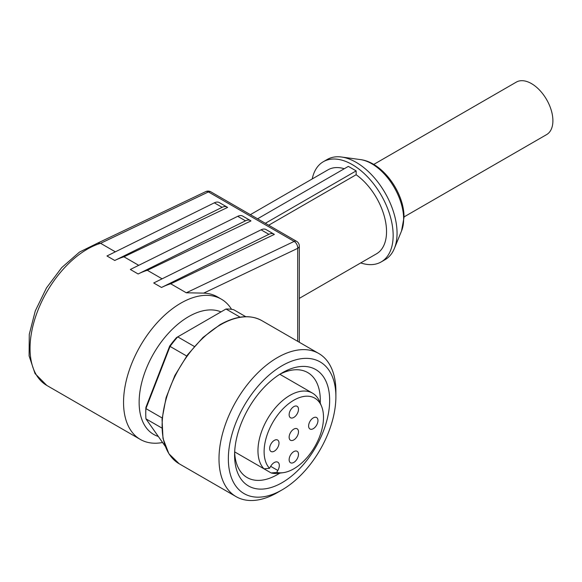 <?xml version="1.0" encoding="UTF-8"?>
<svg xmlns="http://www.w3.org/2000/svg" width="582" height="582" viewBox="0 0 582 582"><rect width="100%" height="100%" fill="white"/><g stroke="black" fill="none" stroke-linecap="round" stroke-linejoin="round"><path stroke-width="0.87" d="M234.648 452.41A60.608 34.993 120 0 0 247.139 477.56A60.608 34.993 120 0 0 279.775 473.144M320.238 403.05A60.608 34.993 120 0 0 320.304 400.329A60.608 34.993 120 0 0 307.747 372.582A60.608 34.993 120 0 0 279.716 374.335M234.59 455.211A67.221 38.812 120 0 0 282.117 482.653A67.221 38.812 120 0 0 329.652 400.329A67.221 38.812 120 0 0 282.117 372.88A67.221 38.812 120 0 0 234.59 455.211M335.887 396.728A76.038 43.897 120 0 0 282.117 365.685A76.038 43.897 120 0 0 228.355 458.812A76.038 43.897 120 0 0 282.117 489.855A76.038 43.897 120 0 0 335.887 396.728L335.887 391.33A82.651 47.717 120 0 0 318.769 353.492A82.651 47.717 120 0 0 255.076 375.637A82.651 47.717 120 0 0 218.999 458.812A82.651 47.717 120 0 0 236.117 496.65A82.651 47.717 120 0 0 277.447 492.554L282.117 489.855M145.755 413.824L145.755 412.027A77.137 44.538 -60 0 1 145.9 407.371L145.929 408.608A79.341 45.811 120 0 0 145.755 413.824A79.341 45.811 120 0 0 145.929 418.836L165.164 446.198M276.697 472.424A41.999 24.248 120 0 0 283.208 472.671A41.999 24.248 120 0 0 323.505 417.374A41.999 24.248 120 0 0 321.548 406.265L319.758 401.871A45.185 26.088 120 0 0 312.505 393.141A45.185 26.088 120 0 0 277.687 405.247A45.185 26.088 120 0 0 257.964 450.715A45.185 26.088 120 0 0 264.024 468.837L269.531 468.292L270.666 466.328A7.166 4.132 -60 0 1 277.825 462.195A7.166 4.132 -60 0 1 277.825 470.467L276.697 472.424L271.19 472.97L234.67 451.887L264.024 468.837M321.548 406.265A41.999 24.248 120 0 0 288.417 403.901A41.999 24.248 120 0 0 264.112 451.661A41.999 24.248 120 0 0 269.531 468.292M289.13 459.715A6.613 3.819 -60 0 1 292.019 453.058A6.613 3.819 -60 0 1 297.111 451.283A6.613 3.819 -60 0 1 298.486 454.316A6.613 3.819 -60 0 1 295.598 460.966A6.613 3.819 -60 0 1 290.498 462.741A6.613 3.819 -60 0 1 289.13 459.715M308.613 425.973A6.613 3.819 -60 0 1 311.501 419.316A6.613 3.819 -60 0 1 316.593 417.541A6.613 3.819 -60 0 1 317.961 420.575A6.613 3.819 -60 0 1 315.08 427.224A6.613 3.819 -60 0 1 309.98 428.999A6.613 3.819 -60 0 1 308.613 425.973M289.13 437.22A6.613 3.819 -60 0 1 292.019 430.564A6.613 3.819 -60 0 1 297.111 428.788A6.613 3.819 -60 0 1 298.486 431.815A6.613 3.819 -60 0 1 295.598 438.472A6.613 3.819 -60 0 1 290.498 440.247A6.613 3.819 -60 0 1 289.13 437.22M289.13 414.726A6.613 3.819 -60 0 1 292.019 408.069A6.613 3.819 -60 0 1 297.111 406.294A6.613 3.819 -60 0 1 298.486 409.321A6.613 3.819 -60 0 1 295.598 415.977A6.613 3.819 -60 0 1 290.498 417.752A6.613 3.819 -60 0 1 289.13 414.726M269.648 448.467A6.613 3.819 -60 0 1 272.536 441.811A6.613 3.819 -60 0 1 277.636 440.036A6.613 3.819 -60 0 1 279.004 443.062A6.613 3.819 -60 0 1 276.115 449.719A6.613 3.819 -60 0 1 271.023 451.494A6.613 3.819 -60 0 1 269.648 448.467M158.311 436.449A69.978 40.398 -60 0 1 139.134 402.351A69.978 40.398 -60 0 1 168.053 333.682A69.978 40.398 -60 0 1 221.007 311.894M162.567 442.509A81 46.764 -60 0 1 140.32 439.432A81 46.764 -60 0 1 123.544 402.351A81 46.764 -60 0 1 194.09 297.293A81 46.764 -60 0 1 221.32 299.141A81 46.764 -60 0 1 231.563 309.326M170.715 283.79A81 46.764 120 0 0 161.512 287.472L268.884 234.32A11.022 6.366 -60 0 1 273.838 234.066A11.022 6.366 -60 0 1 274.348 234.422L170.715 283.79L186.298 292.79L203.715 293.117A81 46.764 -60 0 1 217.421 296.893L221.32 299.141M312.228 178.943A57.858 33.4 60 0 1 323.323 161.723L327.215 159.475A57.858 33.4 60 0 1 341.547 157.024A57.858 33.4 60 0 1 397.055 233.193A57.858 33.4 60 0 1 394.363 248.499A57.858 33.4 60 0 1 385.073 259.681L381.174 261.929A57.858 33.4 60 0 1 360.709 262.926M323.323 161.723A57.858 33.4 60 0 1 367.904 177.219A57.858 33.4 60 0 1 393.156 235.448A57.858 33.4 60 0 1 381.174 261.929M97.645 243.123L100.584 243.305L208.429 191.929A5.507 3.448 -115.5 0 0 205.722 191.631A5.507 3.448 -115.5 0 0 205.577 191.704M97.798 243.043L79.487 252.079L61.721 267.604L46.487 287.908L35.284 310.926L29.267 334.344L29.1 355.9L35.029 373.571L46.815 385.444A81 46.764 -60 0 1 37.313 311.901A81 46.764 -60 0 1 100.584 243.305L115.352 251.831M203.715 293.117L297.7 248.339A5.507 3.448 -115.5 0 0 296.805 244.375A5.507 3.448 -115.5 0 0 294.15 241.414L186.298 292.79M297.7 341.328L297.7 248.339A5.507 3.179 0 0 0 299.315 246.091L299.315 342.267M404.017 216.933L546.622 134.595A30.308 17.496 -120 0 0 552.9 120.729A30.308 17.496 -120 0 0 539.674 90.225A30.308 17.496 -120 0 0 516.321 82.106L373.709 164.444M265.356 223.299L356.148 170.89L356.148 174.738L268.695 225.227M257.564 218.803L348.356 166.387L356.148 170.89M250.376 214.656L328.008 169.835A48.488 27.994 60 0 1 344.304 168.729M123.959 256.8A81 46.764 120 0 0 114.763 260.481L222.128 207.323A11.022 6.366 -60 0 1 227.082 207.076A11.022 6.366 -60 0 1 227.591 207.432L123.959 256.8L138.727 265.327M147.333 270.295A81 46.764 120 0 0 138.138 273.977L245.502 220.818A11.022 6.366 -60 0 1 250.456 220.571A11.022 6.366 -60 0 1 250.973 220.927L147.333 270.295L162.102 278.822M356.148 174.738A48.488 27.994 60 0 1 384.622 217.472A48.488 27.994 60 0 1 376.496 253.817L299.315 298.377M227.082 207.076L219.29 202.58A11.022 6.366 120 0 0 214.336 202.827L106.964 255.978L114.763 260.481M273.838 234.066L266.047 229.57A11.022 6.366 120 0 0 261.085 229.817L153.721 282.976L161.512 287.472M250.456 220.571L242.665 216.075A11.022 6.366 120 0 0 237.711 216.322L130.346 269.473L138.138 273.977M271.19 472.97A45.185 26.088 120 0 0 278.509 473.312L283.208 472.671M162.145 417.971L145.929 408.608L170.06 346.414L169.675 346.094L145.9 407.371M169.675 346.094A77.137 44.538 -60 0 1 176.521 337.575L225.991 309.013L240.133 317.183M186.684 356.017L170.06 346.414A79.341 45.811 120 0 1 177.728 336.876L194.286 346.443M245.764 316.688L233.658 309.697A79.341 45.811 120 0 0 225.991 309.013M161.84 428.017L145.929 418.836M220.563 324.749A82.651 47.717 120 0 0 162.116 425.973A82.651 47.717 120 0 0 179.234 463.803L168.904 453.764L162.996 438.457L162.043 419.186L166.117 397.579L174.862 375.499L187.535 354.853L203.023 337.415L220.011 324.691C236.219 315.619 250.18 314.273 261.885 320.653A82.651 47.717 120 0 0 220.563 324.749M401.544 230.938L404.017 217.355C404.323 192.722 382.556 162.174 360.345 159.584A45.127 26.059 60 0 1 403.639 219.007A45.127 26.059 60 0 1 401.544 230.938L394.363 248.499M296.682 241.392A5.507 3.179 120 0 0 296.565 241.319A5.507 3.179 120 0 0 294.15 241.414L208.429 191.929A5.507 3.179 -60 0 1 210.844 191.834A5.507 3.179 -60 0 1 210.968 191.907M222.128 207.323L214.336 202.827M268.884 234.32L261.085 229.817M245.502 220.818L237.711 216.322M277.825 470.467L270.666 466.328M261.885 320.653L318.769 353.492M279.833 374.277L312.505 393.141M299.315 246.091A5.507 5.507 0 0 0 296.565 241.319L210.844 191.834A5.507 5.507 0 0 0 205.722 191.631L97.965 242.963M360.345 159.584L341.547 157.024M46.815 385.444L140.32 439.432M179.234 463.803L236.117 496.65"/></g></svg>
